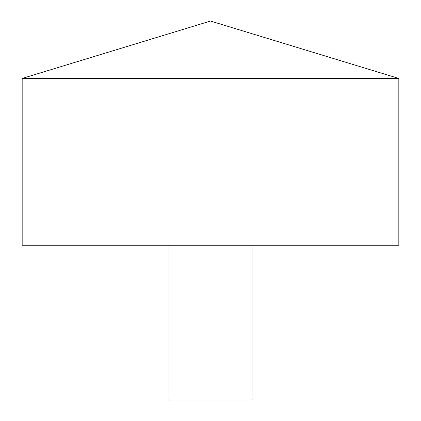 <?xml version="1.0" encoding="UTF-8"?>
<svg xmlns="http://www.w3.org/2000/svg" width="421" height="421" viewBox="0 0 421 421"><rect width="100%" height="100%" fill="white"/><g stroke="black" fill="none" stroke-linecap="round" stroke-linejoin="round"><path stroke-width="0.63" d="M398.829 78.448L22.171 78.448L22.171 245.254L398.829 245.254L398.829 78.448L210.5 21.05L22.171 78.448M251.979 245.254L251.979 399.95L169.021 399.95L169.021 245.254"/></g></svg>
